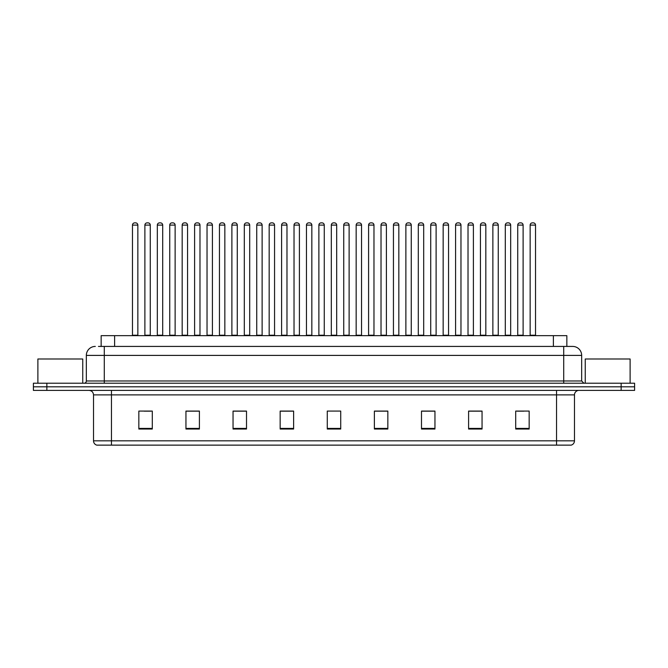 <?xml version="1.0" encoding="UTF-8"?>
<svg xmlns="http://www.w3.org/2000/svg" width="668" height="668" viewBox="0 0 668 668"><rect width="100%" height="100%" fill="white"/><g stroke="black" fill="none" stroke-linecap="round" stroke-linejoin="round"><path stroke-width="1" d="M101.152 346.425L101.152 335.662L566.848 335.662L566.848 346.425M574.48 440.822C574.355 442.976 573.278 444.412 571.249 445.13L556.536 445.13L556.536 440.822L574.48 440.822L574.48 394.88A4.484 4.484 0 0 1 578.964 390.396M556.536 445.13L96.751 445.13A4.484 4.484 0 0 1 93.52 440.822L93.52 394.88C93.253 392.158 91.758 390.663 89.036 390.396M634.6 390.396L634.6 386.805L33.4 386.805L33.4 390.396L46.86 390.396L46.86 386.805L33.4 386.805L33.4 383.215L46.86 383.215L46.86 386.805L634.6 386.805L634.6 390.396L46.86 390.396M529.165 429.023L529.165 411.079L515.704 411.079L515.704 429.023L529.165 429.023M482.054 429.023L482.054 411.079L468.594 411.079L468.594 429.023L482.054 429.023M434.951 429.023L434.951 411.079L421.491 411.079L421.491 429.023L434.951 429.023M387.841 429.023L387.841 411.079L374.381 411.079L374.381 429.023L387.841 429.023M152.296 429.023L152.296 411.079L138.835 411.079L138.835 429.023L152.296 429.023M199.406 429.023L199.406 411.079L185.946 411.079L185.946 429.023L199.406 429.023M246.509 429.023L246.509 411.079L233.049 411.079L233.049 429.023L246.509 429.023M293.619 429.023L293.619 411.079L280.159 411.079L280.159 429.023L293.619 429.023M340.73 429.023L340.73 411.079L327.27 411.079L327.27 429.023L340.73 429.023M430.058 411.171L424.355 411.171M479.766 411.171L474.071 411.171M517.049 411.171L523.779 411.171M293.352 411.171L287.657 411.171M280.927 411.171L293.619 411.171M243.645 411.171L237.942 411.171M193.929 411.171L188.234 411.171M144.221 411.171L150.951 411.171M374.381 411.171L387.073 411.171M380.342 411.171L374.648 411.171M330.635 411.079L337.365 411.079M246.509 411.171L233.049 411.171M199.406 411.171L185.946 411.171M434.951 411.171L421.491 411.171M482.054 411.171L468.594 411.171M98.664 346.425L572.685 346.425A8.976 8.976 0 0 1 581.661 355.401L581.661 380.977L583.899 383.215M98.455 346.425L104.291 346.425L104.291 355.401L86.339 355.401L86.339 380.977A2.246 2.246 0 0 1 84.101 383.215M95.315 346.425A8.976 8.976 0 0 0 86.339 355.401M634.6 383.215L634.6 386.805L634.6 383.215L46.86 383.215M581.661 355.401L563.708 355.401L563.708 346.425L572.685 346.425M137.85 225.108L132.464 225.108A2.246 2.246 0 0 1 134.711 222.87L135.604 222.87A2.246 2.246 0 0 1 137.85 225.108L137.85 335.211A0.451 0.451 0 0 0 138.293 335.662M132.464 225.108L132.464 335.211A0.451 0.451 0 0 1 132.013 335.662M135.604 222.87L134.711 222.87M144.889 225.108A2.246 2.246 0 0 1 147.135 222.87L148.029 222.87A2.246 2.246 0 0 1 150.275 225.108L144.889 225.108L144.889 335.211A0.451 0.451 0 0 1 144.447 335.662M150.275 225.108L150.275 335.211A0.451 0.451 0 0 0 150.726 335.662M162.7 225.108L157.322 225.108A2.246 2.246 0 0 1 159.56 222.87L160.462 222.87A2.246 2.246 0 0 1 162.7 225.108L162.7 335.211A0.451 0.451 0 0 0 163.151 335.662M157.322 225.108L157.322 335.211A0.451 0.451 0 0 1 156.871 335.662M160.462 222.87L159.56 222.87M187.558 225.108L182.172 225.108A2.246 2.246 0 0 1 184.418 222.87L185.312 222.87A2.246 2.246 0 0 1 187.558 225.108L187.558 335.211A0.451 0.451 0 0 0 188.009 335.662M182.172 225.108L182.172 335.211A0.451 0.451 0 0 1 181.729 335.662M185.312 222.87L184.418 222.87M207.03 225.108L207.03 335.211L212.416 335.211L212.416 225.108L207.03 225.108A2.246 2.246 0 0 1 209.276 222.87L210.169 222.87A2.246 2.246 0 0 1 212.416 225.108L212.416 335.211A0.451 0.451 0 0 0 212.867 335.662M207.03 335.211A0.451 0.451 0 0 1 206.579 335.662M210.169 222.87L209.276 222.87M231.437 335.662A0.451 0.451 0 0 0 231.888 335.211L231.888 225.108L231.888 335.211L237.274 335.211L237.274 225.108L231.888 225.108A2.246 2.246 0 0 1 234.126 222.87L235.027 222.87A2.246 2.246 0 0 1 237.274 225.108L237.274 335.211A0.451 0.451 0 0 0 237.716 335.662M235.027 222.87L234.126 222.87M169.747 225.108A2.246 2.246 0 0 1 171.993 222.87L172.887 222.87A2.246 2.246 0 0 1 175.133 225.108L169.747 225.108L169.747 335.211A0.451 0.451 0 0 1 169.296 335.662M175.133 225.108L175.133 335.211A0.451 0.451 0 0 0 175.575 335.662M194.605 225.108A2.246 2.246 0 0 1 196.843 222.87L197.745 222.87A2.246 2.246 0 0 1 199.982 225.108L194.605 225.108L194.605 335.211A0.451 0.451 0 0 1 194.154 335.662M199.982 225.108L199.982 335.211A0.451 0.451 0 0 0 200.433 335.662M219.455 225.108A2.246 2.246 0 0 1 221.701 222.87L222.603 222.87A2.246 2.246 0 0 1 224.84 225.108L219.455 225.108L219.455 335.211A0.451 0.451 0 0 1 219.012 335.662M224.84 225.108L224.84 335.211A0.451 0.451 0 0 0 225.291 335.662M222.603 222.87L221.701 222.87M82.748 383.215L82.748 358.992L37.884 358.992L37.884 383.215M630.116 383.215L630.116 358.992L585.251 358.992L585.251 383.215M262.123 225.108L256.737 225.108A2.246 2.246 0 0 1 258.984 222.87L259.885 222.87A2.246 2.246 0 0 1 262.123 225.108L262.123 335.211A0.451 0.451 0 0 0 262.574 335.662M256.737 225.108L256.737 335.211A0.451 0.451 0 0 1 256.295 335.662M259.885 222.87L258.984 222.87M281.144 335.662A0.451 0.451 0 0 0 281.595 335.211L281.595 225.108L281.595 335.211L286.981 335.211L286.981 225.108L281.595 225.108A2.246 2.246 0 0 1 283.842 222.87L284.735 222.87A2.246 2.246 0 0 1 286.981 225.108L286.981 335.211A0.451 0.451 0 0 0 287.432 335.662M284.735 222.87L283.842 222.87M311.839 225.108L306.453 225.108A2.246 2.246 0 0 1 308.7 222.87L309.593 222.87A2.246 2.246 0 0 1 311.839 225.108L311.839 335.211A0.451 0.451 0 0 0 312.282 335.662M306.453 225.108L306.453 335.211A0.451 0.451 0 0 1 306.002 335.662M309.593 222.87L308.7 222.87M244.313 225.108A2.246 2.246 0 0 1 246.559 222.87L247.452 222.87A2.246 2.246 0 0 1 249.698 225.108L244.313 225.108L244.313 335.211A0.451 0.451 0 0 1 243.862 335.662M249.698 225.108L249.698 335.211A0.451 0.451 0 0 0 250.149 335.662M247.452 222.87L246.559 222.87M269.171 225.108A2.246 2.246 0 0 1 271.408 222.87L272.31 222.87A2.246 2.246 0 0 1 274.556 225.108L269.171 225.108L269.171 335.211A0.451 0.451 0 0 1 268.72 335.662M274.556 225.108L274.556 335.211A0.451 0.451 0 0 0 274.999 335.662M272.31 222.87L271.408 222.87M294.029 225.108A2.246 2.246 0 0 1 296.266 222.87L297.168 222.87A2.246 2.246 0 0 1 299.406 225.108L294.029 225.108L294.029 335.211A0.451 0.451 0 0 1 293.578 335.662M299.406 225.108L299.406 335.211A0.451 0.451 0 0 0 299.857 335.662M297.168 222.87L296.266 222.87M336.689 225.108L331.311 225.108A2.246 2.246 0 0 1 333.549 222.87L334.451 222.87A2.246 2.246 0 0 1 336.689 225.108L336.689 335.211A0.451 0.451 0 0 0 337.14 335.662M331.311 225.108L331.311 335.211A0.451 0.451 0 0 1 330.86 335.662M334.451 222.87L333.549 222.87M356.161 225.108L356.161 335.211L361.547 335.211L361.547 225.108L356.161 225.108A2.246 2.246 0 0 1 358.407 222.87L359.3 222.87A2.246 2.246 0 0 1 361.547 225.108L361.547 335.211A0.451 0.451 0 0 0 361.998 335.662M356.161 335.211A0.451 0.451 0 0 1 355.718 335.662M359.3 222.87L358.407 222.87M386.405 225.108L381.019 225.108A2.246 2.246 0 0 1 383.265 222.87L384.158 222.87A2.246 2.246 0 0 1 386.405 225.108L386.405 335.211A0.451 0.451 0 0 0 386.856 335.662M381.019 225.108L381.019 335.211A0.451 0.451 0 0 1 380.568 335.662M384.158 222.87L383.265 222.87M405.877 225.108L405.877 335.211L411.263 335.211L411.263 225.108L405.877 225.108A2.246 2.246 0 0 1 408.115 222.87L409.016 222.87A2.246 2.246 0 0 1 411.263 225.108L411.263 335.211A0.451 0.451 0 0 0 411.705 335.662M405.877 335.211A0.451 0.451 0 0 1 405.426 335.662M409.016 222.87L408.115 222.87M430.726 225.108L430.726 335.211L436.112 335.211L436.112 225.108L430.726 225.108A2.246 2.246 0 0 1 432.973 222.87L433.874 222.87A2.246 2.246 0 0 1 436.112 225.108L436.112 335.211A0.451 0.451 0 0 0 436.563 335.662M430.726 335.211A0.451 0.451 0 0 1 430.284 335.662M433.874 222.87L432.973 222.87M318.878 225.108A2.246 2.246 0 0 1 321.124 222.87L322.018 222.87A2.246 2.246 0 0 1 324.264 225.108L318.878 225.108L318.878 335.211A0.451 0.451 0 0 1 318.436 335.662M324.264 225.108L324.264 335.211A0.451 0.451 0 0 0 324.715 335.662M322.018 222.87L321.124 222.87M343.736 225.108A2.246 2.246 0 0 1 345.982 222.87L346.876 222.87A2.246 2.246 0 0 1 349.122 225.108L343.736 225.108L343.736 335.211A0.451 0.451 0 0 1 343.285 335.662M349.122 225.108L349.122 335.211A0.451 0.451 0 0 0 349.564 335.662M346.876 222.87L345.982 222.87M368.594 225.108A2.246 2.246 0 0 1 370.832 222.87L371.734 222.87A2.246 2.246 0 0 1 373.971 225.108L368.594 225.108L368.594 335.211A0.451 0.451 0 0 1 368.143 335.662M373.971 225.108L373.971 335.211A0.451 0.451 0 0 0 374.422 335.662M371.734 222.87L370.832 222.87M393.444 225.108A2.246 2.246 0 0 1 395.69 222.87L396.592 222.87A2.246 2.246 0 0 1 398.829 225.108L393.444 225.108L393.444 335.211A0.451 0.451 0 0 1 393.001 335.662M398.829 225.108L398.829 335.211A0.451 0.451 0 0 0 399.28 335.662M396.592 222.87L395.69 222.87M418.302 225.108A2.246 2.246 0 0 1 420.548 222.87L421.441 222.87A2.246 2.246 0 0 1 423.687 225.108L418.302 225.108L418.302 335.211A0.451 0.451 0 0 1 417.851 335.662M423.687 225.108L423.687 335.211A0.451 0.451 0 0 0 424.138 335.662M421.441 222.87L420.548 222.87M460.97 225.108L455.584 225.108A2.246 2.246 0 0 1 457.83 222.87L458.724 222.87A2.246 2.246 0 0 1 460.97 225.108L460.97 335.211A0.451 0.451 0 0 0 461.421 335.662M455.584 225.108L455.584 335.211A0.451 0.451 0 0 1 455.133 335.662M458.724 222.87L457.83 222.87M485.828 225.108L480.442 225.108A2.246 2.246 0 0 1 482.688 222.87L483.582 222.87A2.246 2.246 0 0 1 485.828 225.108L485.828 335.211A0.451 0.451 0 0 0 486.271 335.662M480.442 225.108L480.442 335.211A0.451 0.451 0 0 1 479.991 335.662M483.582 222.87L482.688 222.87M510.678 225.108L505.3 225.108A2.246 2.246 0 0 1 507.538 222.87L508.44 222.87A2.246 2.246 0 0 1 510.678 225.108L510.678 335.211A0.451 0.451 0 0 0 511.129 335.662M505.3 225.108L505.3 335.211A0.451 0.451 0 0 1 504.849 335.662M508.44 222.87L507.538 222.87M535.536 225.108L530.15 225.108A2.246 2.246 0 0 1 532.396 222.87L533.289 222.87A2.246 2.246 0 0 1 535.536 225.108L535.536 335.211A0.451 0.451 0 0 0 535.986 335.662M530.15 225.108L530.15 335.211A0.451 0.451 0 0 1 529.707 335.662M533.289 222.87L532.396 222.87M443.16 225.108A2.246 2.246 0 0 1 445.397 222.87L446.299 222.87A2.246 2.246 0 0 1 448.545 225.108L443.16 225.108L443.16 335.211A0.451 0.451 0 0 1 442.709 335.662M448.545 225.108L448.545 335.211A0.451 0.451 0 0 0 448.988 335.662M446.299 222.87L445.397 222.87M468.017 225.108A2.246 2.246 0 0 1 470.255 222.87L471.157 222.87A2.246 2.246 0 0 1 473.395 225.108L468.017 225.108L468.017 335.211A0.451 0.451 0 0 1 467.567 335.662M473.395 225.108L473.395 335.211A0.451 0.451 0 0 0 473.846 335.662M471.157 222.87L470.255 222.87M492.867 225.108A2.246 2.246 0 0 1 495.113 222.87L496.007 222.87A2.246 2.246 0 0 1 498.253 225.108L492.867 225.108L492.867 335.211A0.451 0.451 0 0 1 492.425 335.662M498.253 225.108L498.253 335.211A0.451 0.451 0 0 0 498.704 335.662M496.007 222.87L495.113 222.87M517.725 225.108A2.246 2.246 0 0 1 519.971 222.87L520.865 222.87A2.246 2.246 0 0 1 523.111 225.108L517.725 225.108L517.725 335.211A0.451 0.451 0 0 1 517.274 335.662M523.111 225.108L523.111 335.211A0.451 0.451 0 0 0 523.553 335.662M520.865 222.87L519.971 222.87M114.612 346.425L114.612 335.662M553.388 346.425L553.388 335.662M556.536 390.396L556.536 394.88L93.52 394.88M574.48 394.88L556.536 394.88L556.536 440.822L111.464 440.822L111.464 445.13M93.52 440.822L111.464 440.822L111.464 390.396M621.14 390.396L621.14 383.215M340.73 428.405L327.27 428.405M293.619 428.405L280.159 428.405M246.509 428.405L233.049 428.405M199.406 428.405L185.946 428.405M152.296 428.405L138.835 428.405M387.841 428.405L374.381 428.405M434.951 428.405L421.491 428.405M482.054 428.405L468.594 428.405M529.165 428.405L515.704 428.405M104.291 383.215L104.291 380.977L581.661 380.977M86.339 380.977L104.291 380.977L104.291 355.401L563.708 355.401L563.708 383.215M132.464 335.211L137.85 335.211M144.889 335.211L150.275 335.211M157.322 335.211L162.7 335.211M182.172 335.211L187.558 335.211M169.747 335.211L175.133 335.211M194.605 335.211L199.982 335.211M219.455 335.211L224.84 335.211M256.737 335.211L262.123 335.211M306.453 335.211L311.839 335.211M244.313 335.211L249.698 335.211M269.171 335.211L274.556 335.211M294.029 335.211L299.406 335.211M331.311 335.211L336.689 335.211M381.019 335.211L386.405 335.211M318.878 335.211L324.264 335.211M343.736 335.211L349.122 335.211M368.594 335.211L373.971 335.211M393.444 335.211L398.829 335.211M418.302 335.211L423.687 335.211M455.584 335.211L460.97 335.211M480.442 335.211L485.828 335.211M505.3 335.211L510.678 335.211M530.15 335.211L535.536 335.211M443.16 335.211L448.545 335.211M468.017 335.211L473.395 335.211M492.867 335.211L498.253 335.211M517.725 335.211L523.111 335.211"/></g></svg>
